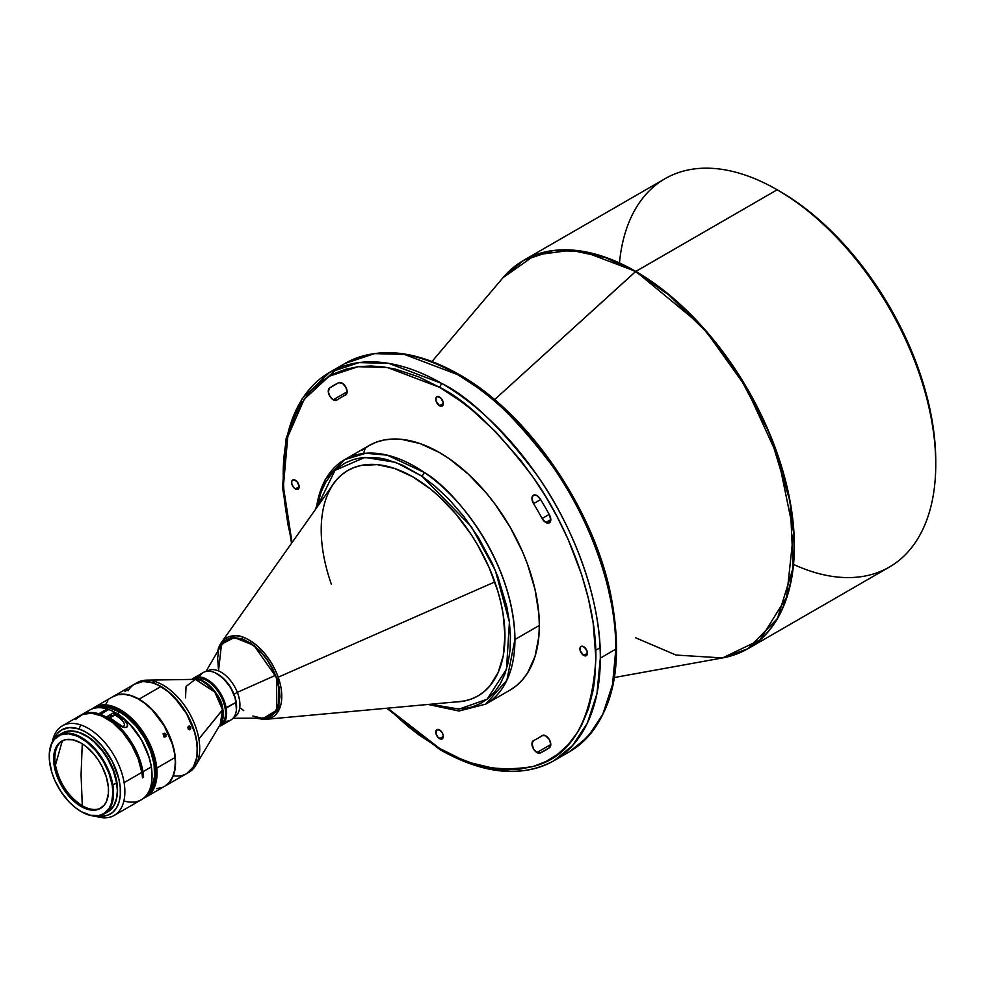 <?xml version="1.0" encoding="UTF-8"?>
<svg xmlns="http://www.w3.org/2000/svg" width="985" height="985" viewBox="0 0 985 985"><rect width="100%" height="100%" fill="white"/><g stroke="black" fill="none" stroke-linecap="round" stroke-linejoin="round"><path stroke-width="1.48" d="M935.75 464.44L935.75 461.239A220.332 127.2 -120 0 0 779.96 191.385L777.19 189.785A224.248 129.466 60 0 1 777.19 189.785A224.248 129.466 60 0 1 935.75 464.44A224.248 129.466 60 0 1 793.528 564.442M935.75 461.239L934.999 443.164L932.758 424.412L929.04 405.143L923.893 385.541L917.355 365.804L909.5 346.129L890.12 307.677L878.792 289.282L866.505 271.675L853.392 255.029L839.577 239.503L825.184 225.245L810.347 212.391L795.227 201.075L779.96 191.385L777.19 189.785L635.805 271.417A224.248 129.466 60 0 1 782.299 469.02A224.248 129.466 60 0 1 747.923 648.721L777.448 618.592L793.208 567.52L790.155 501.673L769.31 432.809L737.051 372.059L700.901 325.136L635.805 271.417L582.948 251.372L553.077 250.547L523.675 260.311L512.951 267.809M736.066 654.249L747.923 648.721L889.307 567.089A224.248 129.466 -120 0 0 923.684 387.4A224.248 129.466 -120 0 0 777.177 189.785A224.248 129.466 -120 0 0 665.06 178.679L523.675 260.311A224.248 129.466 60 0 1 635.805 271.417L494.568 399.664L635.497 271.638A224.186 129.429 -120 0 0 503.003 277.696L535.2 255.029L571.041 250.239L605.332 257.565L635.497 271.638L777.177 189.785L779.96 191.385M747.923 648.721L722.534 657.931A224.186 129.429 -120 0 0 787.372 489.927A224.186 129.429 -120 0 0 635.497 271.638L668.877 295.007L706.996 332.585L745.965 387.179L778.064 456.954L793.565 532.134L786.609 597.23L759.928 639.942L722.534 657.931L676.055 655.062L635.497 637.738M439.532 738.627A5.331 3.078 60 0 1 436.047 733.936A5.331 3.078 60 0 1 436.872 729.663A5.331 3.078 60 0 1 439.532 729.922L436.404 730.045L436.047 733.936L438.091 737.47L441.625 739.107L443.312 736.46L439.532 738.627L443.312 736.46L443.238 735.561L442.203 732.741L439.532 729.922A5.331 3.078 60 0 1 443.016 734.625A5.331 3.078 60 0 1 442.203 738.898A5.331 3.078 60 0 1 439.532 738.627M233.728 717.425L234.405 717.043A26.657 15.391 -120 0 0 237.336 692.332L234.011 694.253A26.657 15.391 60 0 1 236.499 708.966M233.026 718.274L262.601 718.127A43.906 25.351 -120 0 0 275.406 675.378L237.336 692.332A26.657 15.391 60 0 1 233.777 717.375M278.201 677.2A45.852 26.472 60 0 1 265.605 719.407A45.852 26.472 60 0 1 264.152 719.481L265.605 719.407L279.05 709.791L278.201 677.2L494.802 581.938L278.201 677.2C266.861 646.222 242.396 633.958 234.553 635.768A45.852 26.472 60 0 1 278.201 677.2M217.648 651.467A45.852 26.472 60 0 1 221.305 642.651A45.852 26.472 60 0 1 234.553 635.768L234.307 637.541L253.921 645.397L276.551 677.631L276.834 710.21L262.946 718.558L264.078 719.481L459.404 701.591A130.155 75.143 -120 0 0 478.168 695.816M504.554 645.988A130.155 75.143 60 0 1 477.996 695.915A130.155 75.143 60 0 1 454.935 701.997L464.427 701L471.655 698.919L478.316 695.73L484.349 691.445L489.693 686.126L498.127 672.57L503.273 655.579L504.96 635.805L503.101 614.012L500.86 602.611L497.782 591.037L489.2 567.754L477.688 545.062L470.965 534.215L455.907 514.035L439.212 496.514L430.433 488.966L412.469 476.654L394.529 468.441L377.292 464.637L361.421 465.376L354.194 467.456L347.52 470.658L341.487 474.93L336.144 480.261L331.034 487.403A130.155 75.143 60 0 1 347.84 470.473A130.155 75.143 60 0 1 452.066 509.614A130.155 75.143 60 0 1 504.554 645.988M218.522 670.908L221.502 644.165L234.307 637.541L234.553 635.768L221.305 642.651L333.632 483.733A130.155 75.143 -120 0 1 348.013 470.374A130.155 75.143 -120 0 0 321.615 520.191A130.155 75.143 -120 0 0 331.366 584.216M316.407 508.088A141.138 81.484 60 0 1 344.578 459.687A141.138 81.484 60 0 1 424.437 472.541A141.138 81.484 60 0 1 514.933 639.524L539.337 625.438A141.138 81.484 -120 0 0 477.725 483.413A141.138 81.484 -120 0 0 368.969 445.602L362.394 450.182M295.389 488.954A5.331 3.078 60 0 1 291.905 484.251A5.331 3.078 60 0 1 292.717 479.978A5.331 3.078 60 0 1 295.389 480.249A5.331 3.078 60 0 1 298.861 484.94A5.331 3.078 60 0 1 298.049 489.213A5.331 3.078 60 0 1 295.389 488.954L299.157 486.775L295.389 488.954L298.517 488.831L299.083 485.888L296.83 481.406L293.284 479.769L291.905 480.926L291.683 483.315L293.284 487.009L295.389 488.954M439.532 405.721A5.331 3.078 60 0 1 436.047 401.03A5.331 3.078 60 0 1 436.872 396.758A5.331 3.078 60 0 1 439.532 397.017A5.331 3.078 60 0 1 443.016 401.72A5.331 3.078 60 0 1 442.203 405.992A5.331 3.078 60 0 1 439.532 405.721L443.312 403.554L439.532 405.721L442.203 405.992L443.238 402.656L440.972 398.186L437.438 396.549L436.047 397.694L436.047 401.03L439.532 405.721M583.686 655.407A5.331 3.078 60 0 1 580.202 650.703A5.331 3.078 60 0 1 581.027 646.431A5.331 3.078 60 0 1 583.686 646.702A5.331 3.078 60 0 1 587.171 651.393A5.331 3.078 60 0 1 586.358 655.665A5.331 3.078 60 0 1 583.686 655.407L587.454 653.227L583.686 655.407L586.826 655.284L587.171 651.393L584.425 647.207L581.593 646.222L580.202 647.379L580.202 650.703L583.686 655.407M545.813 522.493L550.8 519.612L545.813 522.493A7.055 4.075 60 0 1 542.132 518.504L549.199 514.416L542.132 518.504L545.813 522.493L549.113 522.961L550.763 520.314L549.495 514.958A7.055 4.075 60 0 1 549.347 522.838A7.055 4.075 60 0 1 545.813 522.493M536.923 752.54L550.8 744.525L536.923 752.54A7.055 4.075 60 0 1 532.319 746.322A7.055 4.075 60 0 1 533.39 740.658A7.055 4.075 60 0 1 533.55 740.585L531.949 743.441L533.525 749.031L536.923 752.54L540.297 752.971A7.055 4.075 60 0 1 536.923 752.54M549.495 747.652L540.297 752.971L549.495 747.652A210.913 121.771 60 0 1 544.988 750.484A210.913 121.771 60 0 1 540.297 752.971A210.913 121.771 -120 0 0 549.495 747.652L550.8 744.266L549.187 739.341L545.591 735.758L542.132 735.623A196.803 113.62 60 0 1 537.933 738.258A196.803 113.62 60 0 1 533.55 740.585A196.803 113.62 60 0 0 542.132 735.623A7.055 4.075 60 0 1 542.292 735.524A7.055 4.075 60 0 1 549.261 739.464A7.055 4.075 60 0 1 549.495 747.652M345.833 394.899L345.513 395.071A196.803 113.62 60 0 0 336.932 400.033A196.803 113.62 60 0 1 341.13 397.386A196.803 113.62 60 0 1 345.513 395.071L347.139 392.005L345.821 387.105L342.361 383.251L338.778 382.685A210.913 121.771 -120 0 0 329.581 387.991L328.3 391.87L329.95 396.426L333.25 399.775L336.932 400.033A7.055 4.075 60 0 1 336.784 400.119A7.055 4.075 60 0 1 333.25 399.775L347.139 391.759L333.25 399.775A7.055 4.075 60 0 1 328.682 393.692A7.055 4.075 60 0 1 329.581 387.991L338.778 382.685L329.581 387.991A210.913 121.771 60 0 1 334.075 385.16A210.913 121.771 60 0 1 338.778 382.685A7.055 4.075 60 0 1 345.747 386.97A7.055 4.075 60 0 1 345.673 394.985A7.055 4.075 60 0 1 345.513 395.071L345.821 394.899M283.188 474.992A224.248 129.466 60 0 1 329.63 372.342A224.248 129.466 60 0 1 441.748 383.448A224.248 129.466 60 0 1 600.321 658.091L615.847 649.127A224.248 129.466 -120 0 0 457.274 374.485A224.248 129.466 -120 0 0 345.156 363.379L374.559 353.615L404.416 354.44L457.274 374.485L458.85 374.325L459.49 375.765L480.249 389.346L491.503 398.063L515.487 420.066L528.009 433.572M199.389 676.929A27.445 15.846 60 0 1 217.143 673.814A27.445 15.846 60 0 1 236.092 702.354L236.104 701.862A26.657 15.391 -120 0 0 217.697 674.134A26.657 15.391 -120 0 0 217.426 673.974M220.935 725.723L230.859 719.986A27.445 15.846 -120 0 0 236.092 702.354L226.168 708.08A27.445 15.846 60 0 1 220.935 725.723A27.445 15.846 60 0 1 219.039 726.548A27.445 15.846 -120 0 0 226.168 708.08L225.073 708.227A26.657 15.391 60 0 1 219.643 725.551L219.987 725.354A26.657 15.391 -120 0 0 225.073 708.227A26.657 15.391 -120 0 0 202.614 678.677A26.657 15.391 -120 0 0 193.331 679.182A26.657 15.391 -120 0 0 192.986 679.391A26.657 15.391 60 0 1 202.614 678.677A26.657 15.391 60 0 1 225.073 708.227L236.092 702.354A27.445 15.846 -120 0 0 222.585 677.865A27.445 15.846 -120 0 0 203.427 672.459L193.491 678.185A27.445 15.846 60 0 1 212.661 683.59A27.445 15.846 60 0 1 226.168 708.08A27.445 15.846 -120 0 0 211.443 682.519A27.445 15.846 -120 0 0 191.829 679.416A27.445 15.846 60 0 1 193.491 678.185M136.176 683.27A51.749 29.882 60 0 1 146.396 680.167A51.749 29.882 60 0 1 155.273 681.595A51.749 29.882 60 0 1 198.871 738.959L222.856 709.508C221.994 698.685 214.496 688.835 200.398 679.958A26.657 15.391 60 0 0 194.156 679.379L200.398 679.958L202.614 678.677L200.398 679.958A26.657 15.391 60 0 1 222.856 709.508A26.657 15.391 60 0 1 220.234 724.554L222.511 709.791A26.792 15.464 -120 0 0 195.338 679.354L186.066 686.446L185.512 697.823M186.781 773.508L189.009 772.228A51.749 29.882 -120 0 0 198.871 738.959A51.749 29.882 -120 0 0 155.273 681.595L153.057 682.876A51.749 29.882 60 0 1 193.011 726.93A51.749 29.882 60 0 1 186.781 773.508A51.749 29.882 60 0 1 186.67 773.57L193.528 766.675L196.938 756.886L197.246 744.672L194.427 731.079L188.726 717.289L180.624 704.472L167.327 690.793L160.173 686.016L153.057 682.876L155.273 681.595A51.749 29.882 -120 0 0 137.26 682.593L135.043 683.873A51.749 29.882 60 0 1 153.057 682.876L143.01 681.497L134.526 684.181M197.283 749.831L197.283 749.794A51.442 29.698 -120 0 0 197.283 749.683A51.442 29.698 -120 0 0 160.912 686.693A51.442 29.698 -120 0 0 160.801 686.631A51.749 29.882 60 0 1 197.283 749.942A51.749 29.882 60 0 1 197.283 750.053A51.749 29.882 -120 0 0 160.789 686.619A51.749 29.882 -120 0 0 134.822 683.996L113.078 696.543A51.749 29.882 60 0 1 139.057 699.165L160.789 686.619L139.057 699.165A51.749 29.882 -120 0 0 112.967 696.604A51.749 29.882 60 0 1 113.078 696.543M128.099 690.793A51.749 29.882 60 0 1 160.69 686.557A51.749 29.882 60 0 1 160.789 686.619M94.449 708.203A50.961 29.427 60 0 1 131.731 719.912A50.961 29.427 60 0 1 155.679 768.165L156.775 768.091A51.749 29.882 60 0 1 146.309 796.865L164.606 786.301A51.749 29.882 -120 0 0 175.071 757.527A51.749 29.882 -120 0 0 150.73 708.498A51.749 29.882 -120 0 0 112.856 696.678L94.56 707.242A51.749 29.882 60 0 1 132.433 719.062A51.749 29.882 60 0 1 156.775 768.091L175.071 757.527L156.775 768.091A51.749 29.882 -120 0 0 130.759 717.474A51.749 29.882 -120 0 0 92.196 708.892A51.749 29.882 60 0 1 94.56 707.242M163.682 733.579L164.803 733.246L166.071 734.317L165.517 736.78L163.584 736.164L163.682 733.579M127.373 689.919L124.972 691.47M190.425 729.196L188.344 729.269L187.901 727.238L188.64 726.191L190.302 726.536L190.721 728.58L189.403 729.787L188.147 728.986L188.024 726.905L189.502 726.056L190.659 727.139L190.425 729.196M189.305 727.977L189.231 728.703L189.305 727.977M188.935 729.319L189.231 728.703L188.935 729.319M165.972 736.349L163.805 736.435L163.227 734.428L163.929 733.394L165.665 733.726L165.972 736.349M164.138 737.174L164.692 734.699L163.116 733.616M109.717 717.388L109.717 717.388A2.746 1.871 -71.5 0 1 112.216 715.775A2.746 1.871 -71.5 0 1 112.388 715.849L111.12 715.405L112.388 715.849L110.948 715.96L109.717 717.388M114.383 714.704L112.388 715.849L114.383 714.704A49.312 28.466 60 0 1 114.9 714.987A49.312 28.466 -120 0 0 114.383 714.704L114.026 712.512A51.749 29.882 60 0 1 123.999 719.579L127.521 724.492L126.72 727.447L122.891 727.176L117.338 723.421A51.749 29.882 -120 0 0 107.365 716.354L114.026 712.512L114.383 714.704M120.786 726.499L123.716 726.45L124.541 724.32L123.531 721.968L119.677 718.139A49.312 28.466 -120 0 0 114.9 714.987L109.926 717.856L114.9 714.987A49.312 28.466 60 0 1 119.677 718.139L123.999 719.579L127.102 723.396L127.681 725.613L126.72 727.447L123.568 727.435M82.309 805.755A38.809 22.409 -120 0 0 101.086 808.02A38.809 22.409 -120 0 1 82.309 805.755L81.078 774.776L82.309 805.755A38.809 22.409 -120 0 1 55.455 765.062L54.212 765.776L55.455 765.062C59.272 782.952 68.224 796.52 82.309 805.755M82.26 743.81L81.078 774.776L82.26 743.81M107.931 783.789A38.809 22.409 60 0 1 100.482 808.389A38.809 22.409 60 0 1 73.247 800.633A38.809 22.409 60 0 1 54.212 765.776L57.007 776.106L61.87 786.325L68.384 795.56L75.993 802.997L84.045 807.995L91.839 810.15L98.697 809.251L104.053 805.373L106.54 801.31L108.412 793.344L108.362 787.101L106.318 776.931L102.108 766.564L98.266 760.001L93.76 754.005L86.151 746.568L80.795 742.924L72.841 739.797L65.589 739.673L61.464 741.286L56.736 746.076L54.729 750.681L53.732 756.221L54.212 765.776A38.809 22.409 60 0 1 61.673 741.163A38.809 22.409 60 0 1 88.909 748.932A38.809 22.409 60 0 1 107.931 783.789M108.153 811.665L113.694 806.038L116.784 797.53L117.338 790.598L116.649 782.964L112.216 785.23A45.002 25.979 60 0 1 81.078 811.529A45.002 25.979 60 0 1 49.927 764.335A45.002 25.979 60 0 1 49.25 756.406A45.002 25.979 60 0 1 77.79 736.337A45.002 25.979 60 0 1 112.216 785.23L112.881 785.143A45.482 26.25 -120 0 0 78.086 735.746A45.482 26.25 -120 0 0 49.25 756.024A45.482 26.25 -120 0 0 49.25 756.209A45.482 26.25 60 0 1 58.669 735.204A45.482 26.25 60 0 1 90.583 744.303A45.482 26.25 60 0 1 112.881 785.143L116.649 782.964A45.482 26.25 -120 0 0 94.351 742.124A45.482 26.25 -120 0 0 62.437 733.025L58.669 735.204M114.161 815.432A51.749 29.882 60 0 1 95.791 816.306A51.749 29.882 -120 0 0 124.098 782.632A51.749 29.882 60 0 1 114.161 815.432L141.323 799.746A51.749 29.882 -120 0 0 151.259 766.946L142.948 771.747L151.259 766.946A51.749 29.882 -120 0 0 108.756 709.532L100.445 714.334A51.749 29.882 60 0 1 142.948 771.747A51.749 29.882 60 0 1 143.588 777.19L142.48 777.83A51.749 29.882 -120 0 0 141.84 772.388L124.098 782.632A51.749 29.882 -120 0 0 80.77 724.935L79.009 728.974L69.553 727.558L61.513 729.947L57.29 733.579L53.781 739.636A48.61 28.073 60 0 1 79.009 728.974L80.77 724.935A51.749 29.882 -120 0 0 52.34 741.914A51.749 29.882 60 0 1 62.412 725.797A51.749 29.882 60 0 1 80.77 724.935A51.749 29.882 60 0 1 124.098 782.632L141.84 772.388A51.749 29.882 -120 0 0 116.464 725.908A51.749 29.882 -120 0 0 80.154 715.566L62.412 725.797M95.791 816.306A51.749 29.882 60 0 1 95.163 816.097A51.749 29.882 -120 0 0 95.791 816.306L95.791 816.306M80.635 715.295L88.958 712.574L95.41 712.943L98.808 713.78L98.993 714.851L98.808 713.78L107.131 708.978L107.907 710.025L107.131 708.978A51.749 29.882 -120 0 0 89.573 710.123L81.263 714.925A51.749 29.882 60 0 1 98.808 713.78L107.131 708.978A51.749 29.882 60 0 0 85.757 713.103M152.035 775.737A50.961 29.427 -120 0 0 152.047 775.417A50.961 29.427 -120 0 0 151.271 766.441L151.259 766.946A51.749 29.882 60 0 1 152.047 776.057A51.749 29.882 60 0 1 123.888 800.916M79.6 732.581A44.534 25.708 -120 0 0 78.48 732.224L79.6 732.581A44.534 25.708 -120 0 1 116.624 798.306L117.56 789.711L116.107 778.335L113.681 770.368L108.104 758.647L100.618 748.058L94.892 742.099L85.744 735.352L79.6 732.581M119.887 712.106L117.153 713.682L119.887 712.106A49.312 28.466 -120 0 0 100.408 707.735L109.766 707.993L119.887 712.106A49.312 28.466 -120 0 1 150.668 751.235A49.312 28.466 -120 0 1 148.809 791.571L152.096 786.387L154.583 776.352L154.079 764.261L150.631 751.149L144.536 738.134L136.324 726.351L126.683 716.809L119.887 712.106M79.009 728.974L85.707 732.003L92.418 736.558L101.96 745.879L112.413 761.614L118.853 778.913L120.232 787.335L120.305 795.154L119.062 802.086L116.55 807.848L112.856 812.231L108.141 815.075L102.575 816.245L97.86 815.986A48.61 28.073 60 0 0 119.111 780.071A48.61 28.073 60 0 0 79.009 728.974M75.389 719.579L82.518 714.42L91.679 713.226L102.058 716.083L112.795 722.756L122.94 732.68L131.633 744.98L138.122 758.61L141.84 772.388A51.749 29.882 -120 0 1 142.48 777.83L143.588 777.19L142.394 776.796L143.588 777.19A51.749 29.882 60 0 0 142.948 771.747L137.469 753.611L127.496 736.386L114.519 722.608L103.942 715.799L100.445 714.334L100.63 715.467L100.445 714.334L108.756 709.532A51.749 29.882 60 0 1 115.454 712.684A51.749 29.882 60 0 1 151.259 766.946L151.271 766.441A50.961 29.427 -120 0 0 116.008 713.005A50.961 29.427 -120 0 0 115.725 712.845M121.561 726.671L123.716 726.45L124.541 724.32L123.531 721.968L119.677 718.139L123.999 719.579L114.026 712.512L107.365 716.354L124.208 727.62M152.047 776.057L151.271 766.441L149.191 757.563L141.446 739.833L129.934 724.27L123.285 718.065L115.454 712.684M104.139 813.967A45.482 26.25 60 0 1 81.238 811.628A45.482 26.25 -120 0 0 81.41 811.726A45.482 26.25 -120 0 0 112.881 785.143A45.482 26.25 60 0 1 104.139 813.967L107.919 811.8A45.482 26.25 -120 0 0 116.649 782.964L113.373 770.849L107.685 758.881L102.772 751.481L94.191 741.976L87.997 737.051L78.578 732.261L69.726 730.932L62.203 733.16M112.216 785.23L112.893 792.777L111.625 802.726L109.298 808.057L103.807 813.622L99.029 815.494L90.62 815.346L81.398 811.714L75.192 807.491L69.196 802.024L61.144 791.915L54.791 780.342L51.799 772.289L49.435 760.494L49.373 753.254L51.552 744.02L54.434 739.304L60.639 734.81L68.593 733.776L77.63 736.263L86.963 742.062L95.791 750.693L103.339 761.393L108.99 773.237L112.216 785.23M62.301 740.831A38.809 22.409 -120 0 0 55.455 765.062L62.301 740.831M146.309 796.865A51.749 29.882 60 0 1 143.699 798.096A51.749 29.882 -120 0 0 156.775 768.091L155.679 768.165L155.815 776.402L153.438 786.929L150.225 792.346L145.423 796.483A50.961 29.427 60 0 0 155.679 768.165L154.165 759.324L149.461 745.67L142.209 732.594L133.037 721.217L122.731 712.537L112.179 707.279L102.292 705.9L93.92 708.523M156.603 788.677L162.488 787.347M165.098 786.018L169.543 782.078L172.806 776.574L174.751 769.728L175.318 761.799L174.48 753.094L172.264 743.934L164.113 725.699L152.084 709.865L145.189 703.622L138.035 698.845L130.906 695.693L124.085 694.314L117.831 694.745L112.364 696.974M107.931 700.901L106.134 703.475M164.717 786.239A51.749 29.882 -120 0 0 172.818 744.882A51.749 29.882 -120 0 0 139.057 699.165A51.749 29.882 60 0 1 172.781 744.771A51.749 29.882 60 0 1 164.827 786.178A51.749 29.882 60 0 1 164.717 786.239M164.827 786.178L186.559 773.631A51.749 29.882 -120 0 0 197.283 750.053A51.749 29.882 60 0 1 173.311 775.761M197.283 749.794L196.606 741.212L194.55 732.138L186.694 713.965L174.924 698.02L168.103 691.667L160.69 686.557M195.67 765.517L220.849 723.532A26.792 15.464 -120 0 0 222.511 709.791L198.871 738.959A51.749 29.882 60 0 1 195.67 765.517A51.749 29.882 60 0 1 187.876 772.819M220.849 723.532L222.511 709.791L214.767 692.012L195.338 679.354L146.396 680.167M236.548 707.107A26.657 15.391 -120 0 0 236.548 706.787A26.657 15.391 -120 0 0 236.104 701.862L236.092 702.354A27.445 15.846 60 0 1 236.548 707.427A27.445 15.846 60 0 1 224.974 721.242M236.548 707.427L234.959 697.134L230.761 687.739L224.555 679.588L217.316 673.925M164.384 736.989L164.815 735.044L163.424 733.64M458.85 374.325C527.283 412.653 592.022 505.994 610.306 592.453C625.832 670.046 612.19 723.15 569.404 751.789L553.878 760.752L572.408 745.731L587.282 723.286L596.959 693.674L600.321 658.091C600.948 596.294 570.943 522.752 536.899 474.992C501.033 427.428 469.316 396.918 441.748 383.448L439.532 387.29L418.785 376.898L395.761 369.24L383.547 366.937L371.025 365.989L358.343 366.666L345.723 369.24L333.423 373.968L321.738 381.109L311.001 390.823L301.582 403.222L293.801 418.293L288.002 435.899L284.406 455.784L283.188 477.553L284.406 500.737L288.002 524.771L292.04 542.575L283.372 486.467L287.768 436.811L304.18 399.307L329.064 376.295L358.035 366.703L387.462 367.528L439.532 387.29L441.748 383.448L388.903 363.403L359.033 362.579L329.63 372.342L345.156 363.379C377.292 346.08 415.19 349.737 458.85 374.325L457.274 374.485C484.842 387.955 516.546 418.465 552.413 466.028C586.469 513.788 616.475 587.331 615.847 649.127L612.485 684.71L602.795 714.322L587.934 736.768L569.404 751.789A224.248 129.466 -120 0 0 615.847 649.127L600.321 658.091A224.248 129.466 60 0 1 553.878 760.752A224.248 129.466 60 0 1 441.748 749.647L440.184 749.794L439.532 748.366L387.659 708.19L407.531 726.056L418.785 734.785L439.532 748.366L440.184 749.794L386.785 708.264M439.532 387.29C466.705 400.563 497.979 430.654 533.341 477.553C566.917 524.648 596.504 597.169 595.888 658.091C592.133 720.86 571.288 756.972 533.341 766.416C497.979 772.474 466.705 766.465 439.532 748.366L460.29 758.745L471.544 763.018L495.517 768.719L508.051 769.667L520.72 768.989L533.341 766.416L545.653 761.676L557.338 754.547L568.062 744.832L577.493 732.434L581.606 725.231L588.427 708.868L593.155 690.079L594.669 679.872L595.888 658.091L593.155 622.963L588.427 598.72L581.606 574.464L568.062 539.238L557.338 517.125L545.653 496.502L533.341 477.553L520.72 460.414L495.517 431.578L471.544 409.588L460.29 400.87L439.532 387.29M328.017 376.898L337.658 368.328M533.55 503.63A196.803 113.62 60 0 1 542.132 518.504A196.803 113.62 60 0 0 533.55 503.63A7.055 4.075 60 0 1 533.39 495.221A7.055 4.075 60 0 1 540.297 499.026A210.913 121.771 60 0 1 549.495 514.958A210.913 121.771 -120 0 0 540.297 499.026L536.702 495.443L533.242 495.307L531.937 498.706L533.55 503.63L540.617 499.555L533.55 503.63M344.578 459.687L365.743 453.26L387.29 455.168L424.437 472.541L422.011 476.248L401.929 464.883L386.613 459.502L378.523 457.89L361.901 457.693L353.664 459.453L345.698 462.704L338.224 467.555L331.477 474.117L325.653 482.391L320.999 492.328L316.973 507.3L335.011 470.374L364.893 457.385L395.81 462.384L422.011 476.248L424.437 472.541C452.694 488.498 513.616 558.852 514.933 639.524A141.138 81.484 60 0 1 485.704 704.14L506.881 680.241L514.933 639.524L539.337 625.438A141.138 81.484 -120 0 1 510.107 690.054L516.682 685.474L522.518 679.749L527.554 672.964L535.04 656.416L538.857 636.458L539.337 625.438L538.857 613.864L535.04 589.51L527.554 564.319L522.518 551.711L510.107 527.086L494.975 504.024L486.578 493.362L468.503 474.277L449.32 458.788L439.532 452.583L420.066 443.558L401.351 439.31L392.486 439.039L384.088 440L376.221 442.191L368.969 445.602L344.578 459.687L325.259 479.375L315.483 509.405M422.011 476.248L471.322 526.63L495.344 570.463L509.417 622.114L506.487 669.184L487.095 699.227L459.072 709.114L430.667 704.226L447.325 708.498L463.947 708.695L472.184 706.922L480.151 703.672L487.612 698.821L494.371 692.27L500.183 683.996L504.849 674.048L508.186 662.573L510.082 649.78L510.452 635.941L509.331 621.4L506.77 606.514L497.967 577.038L492.094 563.038L478.488 537.588L463.664 516.238L448.852 499.173L434.828 486.036L422.011 476.248M255.928 718.163L264.152 719.481L262.946 718.558L258.526 718.151L262.946 718.558L270.185 716.821L275.357 712.45L278.09 707.513L279.999 696.74L279.211 687.616L276.551 677.631L272.155 667.67L266.516 658.62L260.249 651.097L250.879 643.217L242.692 639.043L234.307 637.541L227.055 639.277L221.884 643.648L218.842 649.411M240.783 708.215L243.763 710.653M252.874 716.021L261.628 718.114L266.873 717.585L273.374 713.977L277.758 707.267L279.617 698.045L279.383 690.891L276.822 679.318L273.744 671.475L267.366 660.282L262.17 653.609L256.457 647.884L247.407 641.518L238.444 638.305L230.367 638.502L225.824 640.545L220.689 646.271M218.584 651.651L217.623 658.042L218.436 668.987M207.145 671.241A26.657 15.391 60 0 1 237.336 692.332L275.406 675.378A43.906 25.351 -120 0 0 247.641 641.641A43.906 25.351 -120 0 0 220.899 645.901L205.988 671.45M215.789 673.087A26.657 15.391 60 0 1 234.011 694.253L237.336 692.332A26.657 15.391 -120 0 0 207.749 670.859L207.072 671.253M215.173 672.817L222.511 677.557L230.552 687.271L235.563 699.018L236.375 710.025M613.126 611.439L605.221 575.031M601.564 562.952L588.02 527.714L577.296 505.6L565.612 484.977L553.299 466.028L540.691 448.889M363.563 453.482L365.3 447.953M619.466 262.958A224.248 129.466 60 0 1 777.177 189.785M722.534 657.931L614.48 677.508M112.216 715.775L111.539 715.541M329.63 372.342L302.198 398.617L286.167 438.14L282.56 487.637L291.535 543.277M553.878 760.752C521.742 778.051 483.844 774.395 440.184 749.794M346.4 394.345L341.13 397.386M543.203 735.216L537.933 738.258M600.074 647.748L595.74 650.248M510.107 690.054L485.704 704.14L458.985 711.022L428.106 704.472M221.305 642.651L217.537 651.664M523.675 260.311L503.003 277.696L432.021 361.47"/></g></svg>

